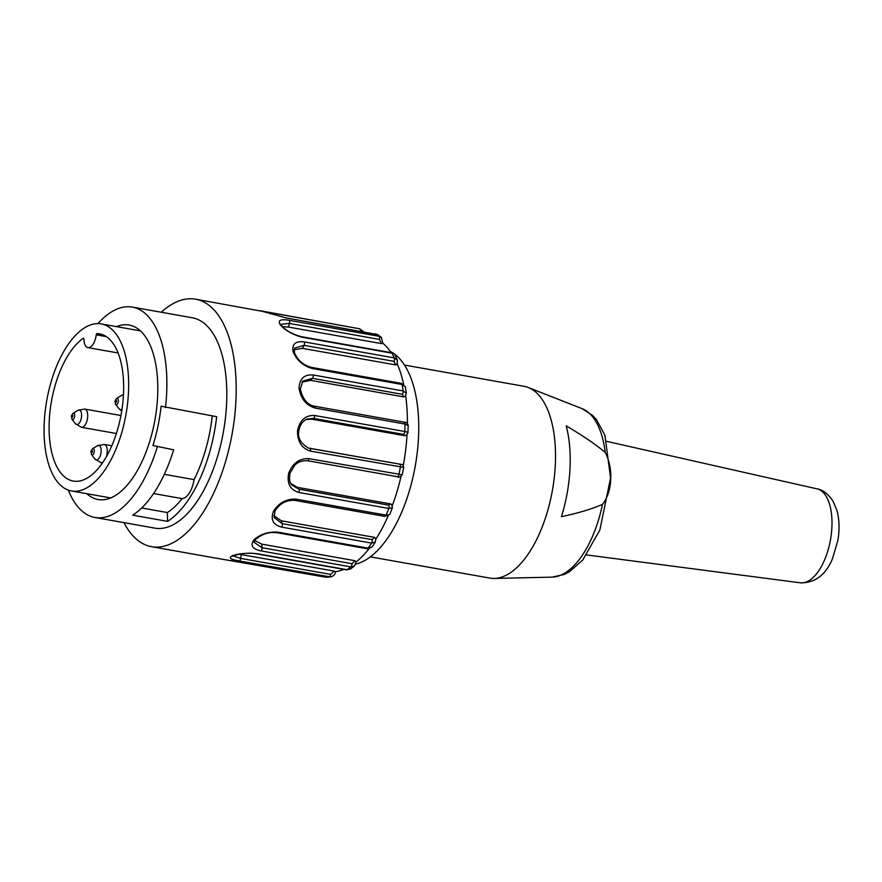 <?xml version="1.0" encoding="UTF-8"?>
<svg xmlns="http://www.w3.org/2000/svg" width="882" height="882" viewBox="0 0 882 882"><rect width="100%" height="100%" fill="white"/><g stroke="black" fill="none" stroke-linecap="round" stroke-linejoin="round"><path stroke-width="1.32" d="M116.523 326.627A88.608 42.016 100.1 0 1 129.125 325.039A88.608 42.016 100.1 0 1 153.964 424.915A88.608 42.016 100.1 0 1 98.1 499.532A88.608 42.016 100.1 0 1 86.822 493.7M403.702 396.9L310.552 380.34L312.404 378.334L402.302 394.309L403.702 396.9L405.136 396.415M302.835 381.079L312.404 378.334A2.514 1.191 -79.9 0 0 313.275 374.982L403.173 390.958L406.315 393.218M302.019 382.149L310.552 380.34M300.012 389.535L299.064 388.245C299.571 378.654 304.301 374.233 313.275 374.982M313.981 406.227A2.514 1.191 100.1 0 1 314.356 406.183A2.514 1.191 100.1 0 1 315.15 408.079C306.065 405.235 300.707 398.62 299.064 388.245M405.698 395.886A119.412 56.613 100.1 0 1 405.885 397.297A119.412 56.613 100.1 0 1 407.396 423.558M408.146 425.554L405.036 424.055L315.15 408.079M403.879 422.202A2.514 1.191 100.1 0 1 404.243 422.158A2.514 1.191 100.1 0 1 405.036 424.055A125.696 59.59 100.1 0 1 404.772 431.496C407.462 431.882 408.234 432.599 407.098 433.657M390.329 351.499A109.357 51.851 100.1 0 1 414.011 472.421A109.357 51.851 100.1 0 1 355.843 564.094M152.928 445.531L173.644 449.809L152.928 445.531A97.417 46.184 -79.9 0 0 161.097 406.216L216.685 416.69A106.843 50.649 100.1 0 1 213.466 436.623A106.843 50.649 100.1 0 1 167.58 521.372L132.719 515.176A106.843 50.649 -79.9 0 0 173.644 449.809M164.328 474.329L194.073 479.621A20.11 9.537 100.1 0 1 182.144 498.628L153.589 493.545M141.693 507.988L167.337 512.552L167.58 521.372M182.144 498.628A97.417 46.184 100.1 0 1 167.337 512.552M194.073 479.621A97.417 46.184 -79.9 0 0 212.242 415.896M97.924 323.617A106.843 50.649 100.1 0 1 132.311 307.09A106.843 50.649 100.1 0 1 165.474 407.583M157.305 446.909A106.843 50.649 100.1 0 1 94.914 517.469A106.843 50.649 100.1 0 1 68.333 490.116M132.311 307.09L192.232 317.752A106.843 50.649 100.1 0 1 222.187 438.167A106.843 50.649 100.1 0 1 154.846 528.131L94.914 517.469M161.329 312.25A125.696 59.59 100.1 0 1 195.539 299.185A125.696 59.59 100.1 0 1 230.764 440.857A125.696 59.59 100.1 0 1 151.539 546.686A125.696 59.59 100.1 0 1 123.932 522.629M392.325 507.845L388.786 508.451A125.696 59.59 100.1 0 1 386.118 515.143L389.668 514.515M375.831 538.329L375.412 541.989L371.576 543.103L281.689 527.127A2.514 1.191 100.1 0 0 282.229 523.676L281.38 520.81L374.541 537.37L372.116 539.652L282.229 523.676L274.115 517.502L275.063 510.722M281.38 520.81L273.839 515.606M274.997 509.994L273.552 511.141C279.087 502.674 286.65 498.683 296.231 499.168L386.118 515.143A2.514 1.191 100.1 0 1 384.828 516.378L389.712 514.526L392.369 507.856L391.729 504.57M281.689 527.127C273.034 524.867 270.322 519.542 273.552 511.141M388.036 516.168A119.412 56.613 100.1 0 1 376.724 537.755A119.412 56.613 100.1 0 1 375.975 538.935M375.732 538.362L374.541 537.37M372.116 539.652A2.514 1.191 100.1 0 1 371.576 543.103A125.696 59.59 100.1 0 1 368.125 548.163L371.884 547.094M351.929 563.686A2.514 1.191 100.1 0 1 350.849 566.883A125.696 59.59 100.1 0 1 347.034 569.695L350.297 569.077L354.355 566.09L350.849 566.883L260.951 550.908A2.514 1.191 100.1 0 0 262.031 547.711L261.833 544.15L354.994 560.709L351.929 563.686L262.031 547.711L254.104 542.309L255.526 539.376M261.833 544.15L254.711 540.479M255.383 539.376L253.983 539.828C260.411 534.051 268.492 531.504 278.238 532.188L368.125 548.163A2.514 1.191 100.1 0 1 367.177 548.736L371.917 547.116L375.412 541.978M260.951 550.908C252.329 549.034 250.003 545.341 253.983 539.828M368.963 548.791A119.412 56.613 100.1 0 1 357.177 561.095A119.412 56.613 100.1 0 1 356.273 561.834M355.931 562.11L354.994 560.709M330.541 576.971L239.209 560.941A2.514 1.191 100.1 0 0 240.698 558.394L241.161 554.558L334.322 571.117L330.585 574.369L240.698 558.394L232.925 555.892M241.161 554.558L239.254 554.194M233.289 555.627L232.341 555.781C239.033 553.411 247.302 552.727 257.136 553.72L347.034 569.695A2.514 1.191 100.1 0 1 346.483 569.838M239.209 560.941C230.522 559.497 228.24 557.777 232.341 555.781M343.892 569.375A119.412 56.613 100.1 0 1 336.505 571.503A119.412 56.613 100.1 0 1 335.579 571.646M335.27 571.69L334.322 571.117M331.224 576.828L330.552 576.96C333.594 576.155 335.281 574.358 335.59 571.547M330.585 574.369A2.514 1.191 100.1 0 1 329.107 576.927A125.696 59.59 100.1 0 1 325.381 577.148L326.417 577.225M216.465 558.218L325.381 577.148A2.514 1.191 100.1 0 1 325.271 577.137A2.514 1.191 100.1 0 1 325.182 577.115M262.571 311.379L195.539 299.185M285.525 317.84A2.514 1.191 100.1 0 1 285.757 317.829A2.514 1.191 100.1 0 1 286 317.928L262.263 311.28M262.296 311.247L359.47 328.765A2.514 1.191 100.1 0 1 359.58 328.777A2.514 1.191 100.1 0 1 360.352 331.092M377.882 334.752L286 317.928M375.412 333.826A2.514 1.191 100.1 0 1 375.644 333.815A2.514 1.191 100.1 0 1 375.886 333.903A125.696 59.59 100.1 0 1 379.073 336.296L381.564 337.563M381.553 343.627L288.403 327.068L289.483 323.429L379.37 339.405L381.553 343.627L382.733 343.131M280.785 324.289L289.483 323.429A2.514 1.191 -79.9 0 0 289.175 320.309L379.073 336.296A2.514 1.191 100.1 0 1 379.37 339.405M282.505 326.66L288.403 327.068M281.303 325.491L280.3 324.819C277.532 320.331 280.487 318.832 289.175 320.309M391.443 352.701L391.994 353.175A2.514 1.191 100.1 0 0 391.432 352.701L301.545 336.726A2.514 1.191 100.1 0 1 302.096 337.2C292.603 334.653 285.338 330.518 280.3 324.819M382.986 343.352A119.412 56.613 100.1 0 1 383.736 344.013A119.412 56.613 100.1 0 1 391.123 352.646M302.096 337.2L391.994 353.175A125.696 59.59 100.1 0 1 394.243 357.894L397.396 360.143L395.081 355.248M294.379 352.535L294.5 348.136L304.047 345.358L393.945 361.333L395.643 364.916L397.132 363.682M395.643 364.916L302.482 348.357L304.047 345.358A2.514 1.191 -79.9 0 0 304.356 341.918L394.243 357.894A2.514 1.191 100.1 0 1 393.945 361.333M294.07 349.746L302.482 348.357M294.136 353.572L293.078 351.554C291.788 344.046 295.547 340.838 304.356 341.918M401.365 383.383L405.301 386.713L402.115 384.486A2.514 1.191 100.1 0 0 401.365 383.383L311.467 367.408A2.514 1.191 100.1 0 1 312.217 368.511C302.934 365.743 296.55 360.088 293.078 351.554M402.986 467.251L310.519 451.132C301.633 448.354 297.3 441.463 297.532 430.482C299.924 419.986 305.701 415.003 314.874 415.521L404.772 431.496A2.514 1.191 100.1 0 1 403.438 434.363L404.772 435.719L311.611 419.159L313.54 418.388L403.438 434.363M388.73 505.154L298.844 489.179L297.454 487.36L390.616 503.92L388.73 505.154A2.514 1.191 100.1 0 1 388.786 508.451L298.899 492.476C290.156 489.896 286.749 483.457 288.679 473.16C292.802 463.061 299.571 458.221 308.954 458.651L401.453 474.626M310.519 451.132A2.514 1.191 100.1 0 0 309.869 448.387L401.266 464.395L308.369 448.023C300.564 443.227 297.377 437.494 298.822 430.835C299.836 425.036 302.592 421.089 307.09 419.027L313.54 418.388A2.514 1.191 -79.9 0 0 314.874 415.521M306.065 419.501L311.611 419.159M308.105 447.836L307.509 447.714M298.513 430.934L297.532 430.482M404.772 435.719L405.742 435.554M407.032 434.859A119.412 56.613 100.1 0 1 406.955 436.105A119.412 56.613 100.1 0 1 403.438 464.781A119.412 56.613 100.1 0 1 403.295 465.619M289.825 472.763L288.679 473.16M298.899 492.476A2.514 1.191 100.1 0 0 298.844 489.179L291.744 484.979C289.561 482.829 288.998 478.86 290.057 473.072L294.764 465.321C297.73 462.047 301.942 460.503 307.388 460.691A2.514 1.191 -79.9 0 0 308.954 458.651M297.454 487.36L290.828 483.534M391.641 504.625L390.616 503.92M401.012 476.578A119.412 56.613 100.1 0 1 400.891 477.074A119.412 56.613 100.1 0 1 392.788 504.306A119.412 56.613 100.1 0 1 392.325 505.584M397.33 364.145A119.412 56.613 100.1 0 1 397.826 365.313A119.412 56.613 100.1 0 1 403.647 384.276M370.363 556.862L489.907 578.107A97.417 46.184 -79.9 0 0 494.306 578.449A97.417 46.184 -79.9 0 0 552.43 490.282A97.417 46.184 -79.9 0 0 528.241 387.496A97.417 46.184 -79.9 0 0 524.007 386.294L404.463 365.049M561.437 516.709A94.087 44.607 -79.9 0 0 566.2 425.863C582.804 435.642 595.813 444.495 605.206 452.433C613.53 468.133 612.505 491.847 602.483 504.372C592.439 508.848 578.757 512.96 561.437 516.709M101.827 334.41L97.031 333.561A1.257 0.595 -79.9 0 0 96.237 334.84A12.569 5.965 100.1 0 1 87.957 347.629A12.569 5.965 100.1 0 1 83.889 339.052A1.257 0.595 -79.9 0 0 83.492 338.192A1.257 0.595 -79.9 0 0 83.217 338.269L83.713 338.357M128.441 393.085A84.837 40.23 100.1 0 1 71.519 490.976A84.837 40.23 100.1 0 1 46.768 400.406A84.837 40.23 100.1 0 1 101.221 323.915A84.837 40.23 100.1 0 1 128.441 393.085M97.031 333.561A74.783 35.456 100.1 0 1 99.457 333.804A74.783 35.456 100.1 0 1 121.286 413.647A74.783 35.456 100.1 0 1 73.283 481.076A74.783 35.456 100.1 0 1 49.436 417.583A74.783 35.456 100.1 0 1 83.217 338.269M312.217 368.511L402.115 384.486A125.696 59.59 100.1 0 1 403.173 390.958A2.514 1.191 100.1 0 1 402.302 394.309M275.03 510.788C279.903 503.313 286.54 499.851 294.919 500.403A2.514 1.191 -79.9 0 0 296.231 499.168M255.449 539.464C264.942 532 271.215 532.21 277.279 532.761A2.514 1.191 -79.9 0 0 278.238 532.188M233.322 555.704C242.704 553.157 250.466 552.54 256.607 553.863A2.514 1.191 -79.9 0 0 257.136 553.72M270.421 313.849A2.514 1.191 -79.9 0 0 269.694 312.801A2.514 1.191 -79.9 0 0 269.583 312.79M399.767 464.362A2.514 1.191 100.1 0 1 400.406 467.107A125.696 59.59 100.1 0 1 399.656 470.878A125.696 59.59 100.1 0 1 398.851 474.626A2.514 1.191 100.1 0 1 397.286 476.677A2.514 1.191 100.1 0 1 397.209 476.655L307.465 460.702M307.322 460.68A2.514 1.191 -79.9 0 0 307.388 460.691L397.275 476.677C398.19 477.823 399.811 477.261 402.148 474.979L403.691 467.526C403.03 465.023 402.291 463.998 401.497 464.45M605.206 452.433A85.94 40.748 -79.9 0 0 582.109 408.664L592.605 415.444L596.552 419.788L604.92 435.3L610.564 477.978L599.815 530.137L582.704 560.059L569.507 571.701L564.304 574.414L552.165 577.137A85.94 40.748 -79.9 0 0 602.483 504.372M826.18 496.346A47.727 22.623 -79.9 0 0 817.052 488.86C822.509 489.62 827.79 493.633 832.895 500.91L836.831 510.105C839.377 519.322 839.73 529.376 837.9 540.291L832.388 558.934C825.618 575.053 814.946 583.013 800.349 582.815A47.727 22.623 -79.9 0 0 827.9 550.666A47.727 22.623 -79.9 0 0 826.18 496.346M96.237 334.84L106.314 336.626M115.255 401.145A1.235 0.584 -79.9 0 0 115.862 402.501A1.235 0.584 -79.9 0 0 116.325 400.417A1.235 0.584 -79.9 0 0 115.255 401.145M116.799 398.366A3.263 1.543 100.1 0 1 118.188 402.049A3.263 1.543 100.1 0 1 115.674 404.463M123.425 395.345A7.354 3.484 -79.9 0 0 121.429 395.478L116.644 398.443L114.98 401.001L115.586 404.364L119.059 408.796A7.354 3.484 -79.9 0 0 122.025 409.083M91.199 451.419A1.235 0.584 -79.9 0 0 91.805 452.764A1.235 0.584 -79.9 0 0 92.257 450.68A1.235 0.584 -79.9 0 0 91.199 451.419M92.742 448.629A3.263 1.543 100.1 0 1 94.12 452.323A3.263 1.543 100.1 0 1 91.607 454.726M100.835 453.866A7.354 3.484 -79.9 0 0 97.362 445.752L92.588 448.718L90.923 451.264L91.53 454.638L95.002 459.07A7.354 3.484 -79.9 0 0 100.835 453.866M111.805 445.774L104.274 444.429A9.272 4.399 100.1 0 1 106.413 456.644M103.007 462.157A9.272 4.399 100.1 0 1 101.022 462.686L95.002 459.07M71.629 416.039A1.235 0.584 -79.9 0 0 72.236 417.384A1.235 0.584 -79.9 0 0 72.688 415.301A1.235 0.584 -79.9 0 0 71.629 416.039M73.173 413.25A3.263 1.543 100.1 0 1 74.551 416.943A3.263 1.543 100.1 0 1 72.037 419.347M81.265 418.487A7.354 3.484 -79.9 0 0 77.792 410.373L73.008 413.338L71.354 415.885L71.96 419.259L75.422 423.691A7.354 3.484 -79.9 0 0 81.265 418.487M120.944 415.499L84.694 409.05A9.272 4.399 100.1 0 1 87.406 418.95A9.272 4.399 100.1 0 1 81.453 427.307L75.422 423.691M405.775 435.631L407.925 432.952L408.19 425.565C407.848 423.349 406.525 422.213 404.221 422.158L314.334 406.183C307.344 404.827 302.669 399.094 300.332 388.995M300.332 389.05L302.868 381.046M405.213 396.492L406.359 393.207L405.301 386.724M294.919 500.403L384.806 516.378M277.279 532.761L367.177 548.736M356.262 561.525L354.377 566.079M232.782 555.362L232.418 556.211L233.421 555.66M256.607 553.863L346.505 569.838L350.308 569.077M231.007 560.434L325.282 577.137L330.541 576.96M377.683 334.62L285.768 317.829M262.516 311.346L260.344 310.707M260.774 310.828L359.569 328.777L363.593 331.665M382.942 343.517L381.3 337.332L377.694 334.631M301.545 336.726C292.493 334.289 285.768 330.53 281.38 325.436M281.457 325.535L280.73 324.433M397.154 364.509L397.418 360.143M311.467 367.408C303.386 365.291 297.686 360.308 294.345 352.436M151.539 546.686L216.465 558.229M582.109 408.664L528.241 387.496M552.165 577.137L494.306 578.449M817.052 488.86L606.871 441.397M800.349 582.815L586.684 554.943M87.957 347.629L118.078 352.976M71.519 490.976L110.702 497.944M101.221 323.915L140.403 330.871M123.469 394.519L121.429 395.478M121.705 411.144L119.059 408.796M104.274 444.429L97.362 445.752M102.466 462.94L101.022 462.686M84.694 409.05L77.792 410.373M116.38 433.514L81.453 427.307"/></g></svg>

